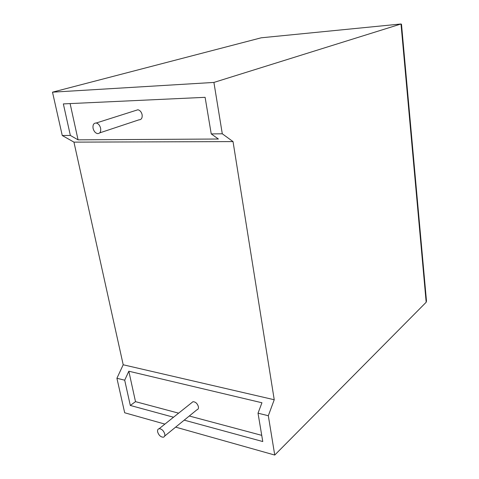 <?xml version="1.0" encoding="UTF-8"?>
<svg xmlns="http://www.w3.org/2000/svg" width="479" height="479" viewBox="0 0 479 479"><rect width="100%" height="100%" fill="white"/><g stroke="black" fill="none" stroke-linecap="round" stroke-linejoin="round"><path stroke-width="0.72" d="M93.088 128.384C92.633 124.821 93.674 123.031 96.219 123.007C98.369 123.576 99.842 125.324 100.62 128.246C101.057 131.785 100.027 133.575 97.518 133.605C95.357 133.054 93.878 131.312 93.088 128.384M99.728 132.875L138.928 119.84C141.401 119.774 142.461 118.062 142.113 114.697C141.413 111.924 140.012 110.284 137.898 109.769L135.701 110.469M164.752 434.004C163.614 430.645 161.746 428.879 159.136 428.705C157.825 429.016 157.328 430.094 157.639 431.932C158.783 435.291 160.663 437.052 163.279 437.213C164.566 436.896 165.057 435.83 164.752 434.004M164.656 436.088L196.869 409.82C198.15 409.473 198.659 408.419 198.396 406.665C197.348 403.45 195.534 401.797 192.959 401.713L191.558 402.827M426.178 302.243L401.007 23.986L401.492 24.249L426.484 301.034L426.178 302.243L274.736 455.05L268.318 415.73L274.233 399.743L233.034 141.598L222.292 133.791L211.233 133.91L205.108 97.327L63.354 103.907L70.353 135.437L62.258 135.521L52.498 92.172L213.909 82.43L401.007 23.986L261.217 37.799L52.498 92.172M222.292 133.791L213.909 82.43M164.896 424.101L124.684 412.772L116.912 378.266L123.199 364.77L73.946 142.131L62.258 135.521M70.108 103.596L78.059 139.838L70.353 135.437M211.233 133.91L218.4 139.018L78.059 139.838M178.613 413.155L135.503 401.647L128.827 371.219L261.941 402.761L258.019 413.185L268.318 415.73M189.283 416.006L261.738 435.351M184.211 420.143L262.773 441.548L258.019 413.185M128.827 371.219L124.696 380.194L130.306 405.456L173.512 417.227M124.696 380.194L116.912 378.266M175.643 427.13L274.736 455.05M135.503 401.647L130.306 405.456M274.233 399.743L123.199 364.77M233.034 141.598L73.946 142.131M96.219 123.007L137.898 109.769M159.136 428.705L192.959 401.713"/></g></svg>
